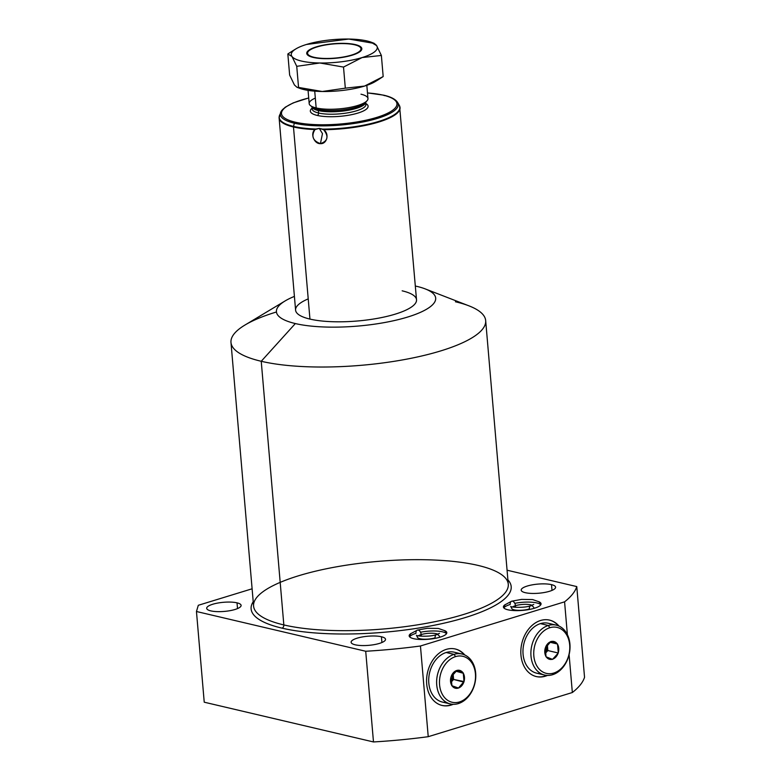 <?xml version="1.0" encoding="UTF-8"?>
<svg xmlns="http://www.w3.org/2000/svg" width="781" height="781" viewBox="0 0 781 781"><rect width="100%" height="100%" fill="white"/><g stroke="black" fill="none" stroke-linecap="round" stroke-linejoin="round"><path stroke-width="1.17" d="M569.095 654.654L572.346 692.522A196.968 52.249 175.1 0 0 584.539 677.273A196.968 52.249 175.1 0 1 572.346 692.522L428.232 736.688L420.451 645.994L564.575 601.839A196.968 52.249 -4.9 0 0 576.768 586.58L584.539 677.273L576.768 586.58L507.074 570.208L576.768 586.58A196.968 52.249 175.1 0 1 564.575 601.839L567.387 634.641L564.575 601.839A196.968 52.249 -4.9 0 0 576.768 586.58L584.539 677.273A196.968 52.249 175.1 0 1 572.346 692.522L428.232 736.688A196.968 52.249 175.1 0 1 373.484 741.95L204.231 702.197L196.461 611.503L198.315 605.285L252.107 588.796L198.315 605.285L196.461 611.503L365.713 651.256A196.968 52.249 -4.9 0 0 420.451 645.994L428.232 736.688A196.968 52.249 175.1 0 1 373.484 741.95L365.713 651.256L196.461 611.503L198.315 605.285L252.107 588.796M425.186 288.892L468.903 305.83A127.811 33.905 175.1 0 1 431.483 353.549A127.811 33.905 175.1 0 1 261.235 361.281L295.345 323.559A79.906 21.194 -4.9 0 0 401.785 318.726A79.906 21.194 -4.9 0 0 425.186 288.892A79.906 21.194 -4.9 0 0 416.761 286.354A79.906 21.194 -4.9 0 0 415.346 286.031A79.906 21.194 175.1 0 1 416.761 286.354A79.906 21.194 175.1 0 1 407.604 317.066A79.906 21.194 175.1 0 1 295.345 323.559A79.906 21.194 175.1 0 1 294.408 296.399A79.906 21.194 -4.9 0 0 285.192 300.89A79.906 21.194 -4.9 0 0 295.345 323.559L261.235 361.281A127.811 33.905 -4.9 0 0 403.601 359.719A127.811 33.905 -4.9 0 0 485.675 320.61A127.811 33.905 -4.9 0 0 455.43 301.769A127.811 33.905 175.1 0 1 440.591 350.952A127.811 33.905 175.1 0 1 260.913 361.203A127.811 33.905 175.1 0 1 276.454 311.98A127.811 33.905 -4.9 0 0 230.981 342.439A127.811 33.905 -4.9 0 0 261.235 361.281L283.835 624.927L261.235 361.281A127.811 33.905 175.1 0 1 245 325.023L285.192 300.89M308.212 298.879A60.693 16.098 -4.9 0 0 309.95 319.087A60.693 16.098 -4.9 0 0 395.206 314.147A60.693 16.098 -4.9 0 0 402.156 290.825A60.693 16.098 -4.9 0 1 398.31 313.152A60.693 16.098 -4.9 0 1 315.807 320.22A60.693 16.098 -4.9 0 1 308.212 298.879M485.675 320.61L508.275 584.247A127.811 33.905 175.1 0 1 426.201 623.365A127.811 33.905 175.1 0 1 283.835 624.927A127.811 33.905 175.1 0 1 253.591 606.085A127.811 33.905 175.1 0 0 283.835 624.927A2.694 2.021 -76.8 0 1 282.009 628.139A130.515 34.618 -4.9 0 0 439.508 624.156A130.515 34.618 -4.9 0 0 507.904 579.863A130.515 34.618 -4.9 0 1 439.508 624.156A130.515 34.618 -4.9 0 1 282.009 628.139A2.694 2.021 103.2 0 0 283.835 624.927A127.811 33.905 -4.9 0 0 500.885 597.065A127.811 33.905 -4.9 0 0 358.079 563.521A127.811 33.905 -4.9 0 0 283.835 624.927A127.811 33.905 175.1 0 0 426.201 623.365A127.811 33.905 175.1 0 0 508.275 584.247A127.811 33.905 175.1 0 0 478.031 565.415M365.713 651.256A196.968 52.249 -4.9 0 0 420.451 645.994A196.968 52.249 175.1 0 1 365.713 651.256L373.484 741.95L204.231 702.197L196.461 611.503L365.713 651.256L373.484 741.95L204.231 702.197L196.461 611.503M282.009 628.139A130.515 34.618 -4.9 0 1 253.21 601.702A130.515 34.618 -4.9 0 0 282.009 628.139A2.694 2.021 103.2 0 0 283.835 624.927L261.235 361.281L295.345 323.559M237.024 602.844A17.26 4.579 -4.9 0 0 212.774 604.24A17.26 4.579 -4.9 0 0 210.792 610.879A17.26 4.579 -4.9 0 0 235.042 609.473A17.26 4.579 -4.9 0 0 237.024 602.844A17.26 4.579 -4.9 0 0 217.792 603.049A17.26 4.579 -4.9 0 0 206.711 608.331A17.26 4.579 -4.9 0 0 210.792 610.879A17.26 4.579 -4.9 0 0 230.024 610.664A17.26 4.579 -4.9 0 0 241.114 605.382A17.26 4.579 -4.9 0 0 237.024 602.844L237.522 608.584M381.44 636.759A17.26 4.579 -4.9 0 0 357.19 638.165A17.26 4.579 -4.9 0 0 355.209 644.803A17.26 4.579 -4.9 0 0 379.459 643.398A17.26 4.579 -4.9 0 0 381.44 636.759A17.26 4.579 -4.9 0 0 362.208 636.974A17.26 4.579 -4.9 0 0 351.128 642.255A17.26 4.579 -4.9 0 0 355.209 644.803A17.26 4.579 -4.9 0 0 374.441 644.589A17.26 4.579 -4.9 0 0 385.521 639.307A17.26 4.579 -4.9 0 0 381.44 636.759L381.929 642.509M551.513 584.647A17.26 4.579 -4.9 0 0 527.263 586.043A17.26 4.579 -4.9 0 0 525.291 592.681A17.26 4.579 -4.9 0 0 549.541 591.276A17.26 4.579 -4.9 0 0 551.513 584.647A17.26 4.579 -4.9 0 0 532.291 584.852A17.26 4.579 -4.9 0 0 521.2 590.133A17.26 4.579 -4.9 0 0 525.291 592.681A17.26 4.579 -4.9 0 0 544.513 592.467A17.26 4.579 -4.9 0 0 555.603 587.185A17.26 4.579 -4.9 0 0 551.513 584.647L552.011 590.387M505.297 604.553A18.881 5.008 -4.9 0 0 507.894 609.785A18.881 5.008 -4.9 0 0 532.867 608.692A18.881 5.008 -4.9 0 0 538.792 601.682A18.881 5.008 -4.9 0 1 541.057 603.772A18.881 5.008 -4.9 0 1 528.932 609.551A18.881 5.008 -4.9 0 1 507.894 609.785A18.881 5.008 -4.9 0 1 503.433 607.003A18.881 5.008 -4.9 0 1 505.297 604.553A18.881 5.008 -4.9 0 0 522.674 610.381A18.881 5.008 -4.9 0 0 538.792 601.682M411.04 633.44A18.881 5.008 -4.9 0 0 409.176 635.88A18.881 5.008 -4.9 0 0 413.637 638.673A18.881 5.008 175.1 0 1 411.04 633.44A18.881 5.008 -4.9 0 0 413.637 638.673A18.881 5.008 -4.9 0 0 438.61 637.579A18.881 5.008 -4.9 0 0 444.535 630.56A18.881 5.008 175.1 0 1 438.61 637.579A18.881 5.008 175.1 0 1 413.637 638.673A18.881 5.008 -4.9 0 0 434.675 638.438A18.881 5.008 -4.9 0 0 446.8 632.659A18.881 5.008 -4.9 0 0 444.535 630.56M559.05 626.098A28.995 21.722 103.2 0 0 533.667 624.107A28.995 21.722 103.2 0 0 520.947 655.093A28.995 21.722 103.2 0 1 549.599 620.114A28.995 21.722 103.2 0 1 559.05 626.098A28.995 21.722 103.2 0 0 533.667 624.107A28.995 21.722 103.2 0 0 520.947 655.093A28.995 21.722 103.2 0 0 547.461 675.419A28.995 21.722 103.2 0 1 536.342 676.571A28.995 21.722 103.2 0 1 520.947 655.093A28.995 21.722 103.2 0 0 547.461 675.419M464.793 654.976A28.995 21.722 103.2 0 0 455.343 649.001A28.995 21.722 103.2 0 0 426.69 683.98A28.995 21.722 103.2 0 0 453.205 704.306A28.995 21.722 -76.8 0 1 427.578 672.265A28.995 21.722 -76.8 0 1 464.793 654.976A28.995 21.722 103.2 0 0 439.41 652.994A28.995 21.722 103.2 0 0 426.69 683.98A28.995 21.722 103.2 0 0 442.085 705.458A28.995 21.722 103.2 0 0 453.205 704.306M536.127 676.522A28.995 21.722 103.2 0 0 546.866 675.389A28.995 21.722 -76.8 0 1 536.127 676.522A28.995 21.722 103.2 0 0 546.866 675.389M558.503 625.854A28.995 21.722 103.2 0 0 549.385 620.065A28.995 21.722 -76.8 0 1 558.503 625.854A28.995 21.722 103.2 0 0 549.385 620.065M544.591 675.048L536.684 673.183A25.627 19.193 -76.8 0 1 523.055 649.04A25.627 19.193 -76.8 0 1 540.432 623.619A25.627 19.193 103.2 0 0 522.958 651.735A25.627 19.193 103.2 0 0 540.774 673.544A25.627 19.193 -76.8 0 1 522.958 651.735A25.627 19.193 -76.8 0 1 540.432 623.619A25.627 19.193 -76.8 0 1 552.226 624.79A25.627 19.193 103.2 0 0 540.432 623.619L548.35 625.483A25.627 19.193 103.2 0 0 530.973 650.905A25.627 19.193 103.2 0 0 544.591 675.048A25.627 19.193 103.2 0 0 552.567 674.716A25.627 19.193 -76.8 0 1 530.992 656.069A25.627 19.193 -76.8 0 1 548.35 625.483L549.814 627.729A23.606 17.68 103.2 0 0 533.833 655.903A23.606 17.68 103.2 0 0 553.7 673.076L552.567 674.716A25.627 19.193 103.2 0 0 569.945 649.294A25.627 19.193 103.2 0 0 556.316 625.151A25.627 19.193 103.2 0 0 548.35 625.483L540.432 623.619A25.627 19.193 -76.8 0 1 548.399 623.297L556.316 625.151M452.599 704.277A28.995 21.722 -76.8 0 1 441.87 705.399A28.995 21.722 -76.8 0 0 452.599 704.277A28.995 21.722 -76.8 0 1 441.87 705.399M455.128 648.952A28.995 21.722 -76.8 0 1 464.236 654.742A28.995 21.722 -76.8 0 0 455.128 648.952A28.995 21.722 -76.8 0 1 464.236 654.742M450.334 703.935A25.627 19.193 103.2 0 0 458.31 703.603L459.443 701.963A23.606 17.68 103.2 0 0 475.434 673.798A23.606 17.68 103.2 0 0 455.557 656.616L454.083 654.371A25.627 19.193 103.2 0 0 436.706 679.792A25.627 19.193 103.2 0 0 450.334 703.935L442.417 702.07A25.627 19.193 -76.8 0 1 428.789 677.928A25.627 19.193 -76.8 0 1 446.166 652.506A25.627 19.193 -76.8 0 1 457.969 653.677A25.627 19.193 103.2 0 0 446.166 652.506A25.627 19.193 103.2 0 0 428.701 680.622A25.627 19.193 103.2 0 0 446.507 702.431A25.627 19.193 -76.8 0 1 428.701 680.622A25.627 19.193 -76.8 0 1 446.166 652.506A25.627 19.193 -76.8 0 1 454.142 652.184L462.059 654.039A25.627 19.193 103.2 0 0 454.083 654.371L446.166 652.506L454.083 654.371A25.627 19.193 -76.8 0 1 475.668 673.017A25.627 19.193 -76.8 0 1 458.31 703.603A25.627 19.193 103.2 0 0 475.688 678.181A25.627 19.193 103.2 0 0 462.059 654.039M308.7 97.947L293.226 102.887L285.114 107.28L280.652 112.425A59.171 15.698 -4.9 0 0 294.339 123.193A59.171 15.698 175.1 0 1 280.652 112.425L279.12 118.029A60.693 16.098 -4.9 0 0 293.48 126.981L309.95 319.087A60.693 16.098 175.1 0 1 295.589 310.145L279.12 118.029A60.693 16.098 175.1 0 0 293.48 126.981A60.693 16.098 -4.9 0 0 314.968 129.568C309.969 133.405 314.167 144.065 320.425 143.645C326.927 144.26 329.728 133.639 323.607 129.705A60.693 16.098 -4.9 0 0 400.048 107.661A60.693 16.098 175.1 0 1 323.607 129.705L319.273 128.396L315.934 129.021A60.567 16.069 175.1 0 1 293.529 126.405A60.567 16.069 175.1 0 1 279.52 115.373A60.567 16.069 -4.9 0 0 293.529 126.405L294.339 123.193L293.529 126.405A60.567 16.069 -4.9 0 0 315.934 129.021L314.968 129.568C311.014 136.128 312.83 140.824 320.425 143.645C327.903 141.058 328.967 136.411 323.607 129.705L319.273 128.396L322.475 133.629L320.425 143.645L322.475 133.629L319.273 128.396L314.968 129.568A60.693 16.098 175.1 0 1 293.48 126.981A60.693 16.098 -4.9 0 0 314.968 129.568C309.969 133.405 314.167 144.065 320.425 143.645C326.927 144.26 329.728 133.639 323.607 129.705L322.592 129.119A60.567 16.069 -4.9 0 0 399.452 105.572A60.567 16.069 175.1 0 1 322.592 129.119A60.567 16.069 -4.9 0 0 399.452 105.572L398.183 103.814M308.71 98.016A57.94 15.376 -4.9 0 0 295.208 122.168A1.347 1.006 103.2 0 0 294.339 123.193A1.347 1.006 -76.8 0 1 295.208 122.168A57.94 15.376 -4.9 0 1 308.71 98.016A57.94 15.376 -4.9 0 0 295.208 122.168A57.94 15.376 -4.9 0 0 376.608 117.453A57.94 15.376 -4.9 0 0 383.246 95.184A57.94 15.376 -4.9 0 0 367.48 92.968A57.94 15.376 -4.9 0 1 383.246 95.184A1.347 1.006 -76.8 0 1 383.666 95.165A1.347 1.006 103.2 0 0 383.246 95.184A1.347 1.006 -76.8 0 1 384.242 95.653A1.347 1.006 103.2 0 0 383.666 95.165C390.842 96.795 395.489 99.207 397.578 102.409A59.171 15.698 175.1 0 1 363.751 121.807A59.171 15.698 175.1 0 1 294.339 123.193A59.171 15.698 -4.9 0 0 363.751 121.807A59.171 15.698 -4.9 0 0 397.578 102.409L398.935 104.674M365.859 103.561A28.995 7.693 175.1 0 1 354.359 114.046A28.995 7.693 175.1 0 1 317.203 115.422A28.995 7.693 175.1 0 1 312.107 108.168A28.995 7.693 -4.9 0 0 317.203 115.422A2.021 1.513 103.2 0 0 318.57 113.011A26.974 7.156 175.1 0 1 312.185 109.037A26.974 7.156 175.1 0 0 318.57 113.011A2.021 1.513 -76.8 0 1 317.203 115.422A28.995 7.693 -4.9 0 0 354.359 114.046A28.995 7.693 -4.9 0 0 365.859 103.561A28.995 7.693 -4.9 0 1 339.881 116.34A28.995 7.693 -4.9 0 1 312.107 108.168M365.166 103.658L365.938 104.429A26.974 7.156 175.1 0 1 348.609 112.679A26.974 7.156 175.1 0 1 318.57 113.011L318.355 110.58A26.974 7.156 -4.9 0 1 312.01 106.802A26.974 7.156 -4.9 0 0 318.355 110.58L318.57 113.011L318.355 110.58A2.021 1.513 103.2 0 0 317.789 109.34A27.569 7.312 175.1 0 1 312.498 107.192A27.569 7.312 175.1 0 0 317.789 109.34A2.021 1.513 -76.8 0 1 318.355 110.58A26.974 7.156 -4.9 0 0 348.043 110.316A26.974 7.156 -4.9 0 0 365.733 102.204A26.974 7.156 -4.9 0 1 348.043 110.316A26.974 7.156 -4.9 0 1 318.355 110.58A2.021 1.513 103.2 0 0 317.789 109.34L316.168 107.934A29.493 7.82 175.1 0 1 309.188 103.59L308.056 90.371M312.498 107.192L310.506 105.64A29.493 7.82 -4.9 0 0 316.168 107.934A29.493 7.82 -4.9 0 0 345.104 108.208A29.493 7.82 -4.9 0 0 367.011 100.788A29.493 7.82 -4.9 0 0 360.978 94.198A29.493 7.82 -4.9 0 1 359.114 105.054A29.493 7.82 -4.9 0 1 319.019 108.491A29.493 7.82 -4.9 0 1 315.329 98.113M314.723 91.143L316.168 107.934A29.493 7.82 175.1 0 0 349.019 107.573A29.493 7.82 175.1 0 0 367.958 98.552L366.826 85.334M354.642 44.781A26.798 7.107 -4.9 0 0 328.352 44.537A26.798 7.107 -4.9 0 0 308.446 51.273A26.798 7.107 -4.9 0 0 313.923 57.257L313.923 57.257A26.798 7.107 -4.9 0 0 351.567 55.08A26.798 7.107 -4.9 0 0 354.642 44.781A26.798 7.107 -4.9 0 0 316.998 46.958A26.798 7.107 -4.9 0 0 313.923 57.257A26.798 7.107 -4.9 0 0 347.154 56.242A26.798 7.107 -4.9 0 0 359.787 46.87A26.798 7.107 -4.9 0 0 354.642 44.781A26.798 7.107 -4.9 0 0 309.13 50.628A26.798 7.107 -4.9 0 0 339.071 57.657A26.798 7.107 -4.9 0 0 354.642 44.781M306.816 53.791A27.647 7.332 175.1 0 1 308.114 51.683A27.647 7.332 -4.9 0 0 306.816 53.791A27.647 7.332 175.1 0 1 307.694 52.093L308.446 51.273M399.55 105.777L416.517 299.777A60.693 16.098 175.1 0 1 377.555 318.345A60.693 16.098 175.1 0 1 309.95 319.087L293.48 126.981L309.95 319.087M365.723 101.989L365.938 104.429A26.974 7.156 175.1 0 1 348.609 112.679A26.974 7.156 175.1 0 1 318.57 113.011A2.021 1.513 103.2 0 1 317.203 115.422M365.313 102.662A27.569 7.312 175.1 0 1 344.831 109.594A27.569 7.312 175.1 0 1 317.789 109.34A27.569 7.312 175.1 0 0 344.831 109.594A27.569 7.312 175.1 0 0 365.313 102.662L367.011 100.788M359.787 46.87L360.666 47.553A27.647 7.332 175.1 0 1 361.818 49.066A27.647 7.332 -4.9 0 0 360.187 47.221A27.647 7.332 175.1 0 1 361.818 49.066M367.48 92.968A57.94 15.376 -4.9 0 1 383.793 114.934A57.94 15.376 -4.9 0 1 295.208 122.168A57.94 15.376 -4.9 0 0 376.608 117.453A57.94 15.376 -4.9 0 0 383.246 95.184M374.06 43.287L376.598 45.591A43.16 11.451 -4.9 0 0 348.756 39.05L372.459 43.121L348.756 39.05A43.16 11.451 -4.9 0 0 306.445 44.478A43.16 11.451 -4.9 0 0 296.019 48.822A43.16 11.451 -4.9 0 0 291.967 56.457L287.838 53.987L289.644 75.083L294.417 84.953L289.644 75.083L294.417 84.953L296.946 87.257L322.25 91.494A43.16 11.451 175.1 0 1 297.678 87.452A43.16 11.451 -4.9 0 0 322.25 91.494L345.319 88.165L343.513 67.068L319.81 62.988L296.741 66.326L298.557 87.423L296.741 66.326L291.967 56.457A43.16 11.451 -4.9 0 0 319.81 62.988A43.16 11.451 -4.9 0 0 362.12 57.56A43.16 11.451 -4.9 0 0 376.598 45.591A43.16 11.451 -4.9 0 0 371.619 42.34A43.16 11.451 -4.9 0 0 348.756 39.05L306.445 44.478L348.756 39.05A43.16 11.451 -4.9 0 0 306.445 44.478L348.756 39.05L372.459 43.121L376.598 45.591A43.16 11.451 -4.9 0 0 348.756 39.05A43.16 11.451 -4.9 0 0 306.445 44.478A43.16 11.451 -4.9 0 0 291.967 56.457A43.16 11.451 -4.9 0 0 319.81 62.988A43.16 11.451 -4.9 0 0 362.12 57.56A43.16 11.451 -4.9 0 0 376.598 45.591L381.372 55.461L362.12 57.56L343.513 67.068L319.81 62.988L296.741 66.326L291.967 56.457L287.838 53.987L293.09 50.58L287.838 53.987L289.644 75.083L287.838 53.987L293.295 50.462M355.287 44.585A27.647 7.332 175.1 0 1 352.114 55.207A27.647 7.332 175.1 0 1 313.279 57.452A27.647 7.332 175.1 0 1 316.451 46.831A27.647 7.332 175.1 0 1 355.287 44.585L355.287 44.585A27.647 7.332 -4.9 0 0 324.486 44.917A27.647 7.332 -4.9 0 0 306.738 53.381A27.647 7.332 -4.9 0 0 313.279 57.452A27.647 7.332 -4.9 0 0 344.079 57.12A27.647 7.332 -4.9 0 0 361.828 48.656A27.647 7.332 -4.9 0 0 355.287 44.585A27.647 7.332 175.1 0 1 339.227 57.862A27.647 7.332 175.1 0 1 308.339 50.609A27.647 7.332 175.1 0 1 355.287 44.585L355.316 44.947M377.984 79.926L374.997 81.722A43.16 11.451 175.1 0 1 364.571 86.066L345.319 88.165L364.571 86.066A43.16 11.451 -4.9 0 1 322.25 91.494L345.319 88.165L322.25 91.494L298.557 87.423L322.25 91.494A43.16 11.451 -4.9 0 0 364.571 86.066A43.16 11.451 -4.9 0 0 376.012 81.068A43.16 11.451 -4.9 0 1 364.571 86.066L383.178 76.558L381.372 55.461L383.178 76.558L381.372 55.461L362.12 57.56L343.513 67.068L345.319 88.165L364.571 86.066A43.16 11.451 175.1 0 1 322.25 91.494A43.16 11.451 175.1 0 1 299.387 88.204L297.014 87.277M287.838 53.987L291.967 56.457L296.741 66.326L319.81 62.988L343.513 67.068L362.12 57.56A43.16 11.451 -4.9 0 0 376.598 45.591L381.372 55.461L376.598 45.591L372.459 43.121M364.571 86.066L377.711 80.082L383.178 76.558L364.571 86.066M549.814 627.729A23.606 17.68 103.2 0 0 533.833 655.903A23.606 17.68 103.2 0 0 553.7 673.076A23.606 17.68 103.2 0 0 569.691 644.911A23.606 17.68 103.2 0 0 549.814 627.729L548.35 625.483A25.627 19.193 -76.8 0 1 569.925 644.13A25.627 19.193 -76.8 0 1 552.567 674.716L553.7 673.076A23.606 17.68 103.2 0 0 569.691 644.911A23.606 17.68 103.2 0 0 549.814 627.729A23.606 17.68 103.2 0 0 537.201 666.496A23.606 17.68 103.2 0 0 568.256 656.987A23.606 17.68 103.2 0 0 549.814 627.729L548.35 625.483A25.627 19.193 103.2 0 0 534.653 667.57A25.627 19.193 103.2 0 0 568.373 657.241A25.627 19.193 103.2 0 0 548.35 625.483L540.432 623.619M545.45 647.556A9.167 6.873 -76.8 0 1 550.771 641.67L551.24 641.533A9.167 6.873 -76.8 0 1 557.273 643.934L557.556 644.374A9.167 6.873 -76.8 0 1 558.259 652.672L558.073 653.248A9.167 6.873 -76.8 0 1 552.753 659.135L552.284 659.281A9.167 6.873 -76.8 0 1 546.251 656.88L545.968 656.43A9.167 6.873 -76.8 0 1 545.255 648.142L550.771 641.67A9.167 6.873 103.2 0 0 545.45 647.556L550.995 641.426L557.273 643.934A9.167 6.873 103.2 0 0 551.24 641.533L557.527 644.032L558.259 652.672A9.167 6.873 103.2 0 0 557.556 644.374L558.288 653.014L552.753 659.135A9.167 6.873 103.2 0 0 558.073 653.248L552.528 659.379L546.251 656.88A9.167 6.873 103.2 0 0 552.284 659.281L545.997 656.782L545.255 648.142A9.167 6.873 103.2 0 0 545.968 656.43L545.45 647.556L545.997 656.782L552.528 659.379L558.288 653.014L547.852 650.553L547.237 644.657A8.093 6.063 -76.8 0 1 547.471 646.072A8.093 6.063 -76.8 0 1 545.128 653.57L547.852 650.553L558.288 653.014L557.527 644.032L549.931 642.255L557.527 644.032L550.995 641.426L545.45 647.556A9.167 6.873 103.2 0 1 550.771 641.67M544.972 653.746L547.471 646.072L547.335 644.54M558.288 653.014L547.852 650.553L545.128 653.57L547.852 650.553L547.471 646.072A8.093 6.063 103.2 0 0 547.237 644.657M455.557 656.616A23.606 17.68 -76.8 0 1 475.434 673.798A23.606 17.68 -76.8 0 1 459.443 701.963A23.606 17.68 -76.8 0 1 439.576 684.781A23.606 17.68 -76.8 0 1 455.557 656.616A23.606 17.68 103.2 0 0 439.576 684.781A23.606 17.68 103.2 0 0 459.443 701.963L458.31 703.603A25.627 19.193 -76.8 0 1 436.735 684.947A25.627 19.193 -76.8 0 1 454.083 654.371L455.557 656.616A23.606 17.68 -76.8 0 1 473.999 685.864A23.606 17.68 -76.8 0 1 442.944 695.383A23.606 17.68 -76.8 0 1 455.557 656.616L454.083 654.371A25.627 19.193 -76.8 0 1 474.106 686.128A25.627 19.193 -76.8 0 1 440.396 696.457A25.627 19.193 -76.8 0 1 454.083 654.371L446.166 652.506M450.715 682.633L453.205 674.96L453.595 679.441L463.816 682.135A9.167 6.873 -76.8 0 1 458.496 688.022L451.74 685.659L450.998 677.029L456.983 670.41A9.167 6.873 -76.8 0 1 463.016 672.822A9.167 6.873 103.2 0 0 456.983 670.41L456.514 670.557A9.167 6.873 103.2 0 0 451.193 676.444L450.998 677.029A9.167 6.873 103.2 0 0 451.711 685.318L451.984 685.767A9.167 6.873 103.2 0 0 458.017 688.168L458.496 688.022A9.167 6.873 103.2 0 0 463.816 682.135L464.002 681.549A9.167 6.873 103.2 0 0 463.289 673.261L463.016 672.822A9.167 6.873 103.2 0 0 456.983 670.41L463.016 672.822L456.514 670.557A9.167 6.873 103.2 0 0 451.193 676.444L456.514 670.557L450.998 677.029A9.167 6.873 103.2 0 0 451.711 685.318L450.998 677.029L451.984 685.767A9.167 6.873 103.2 0 0 458.017 688.168L451.984 685.767L458.496 688.022A9.167 6.873 103.2 0 0 463.816 682.135L458.496 688.022L464.002 681.549A9.167 6.873 103.2 0 0 463.289 673.261L464.002 681.549L463.26 672.919L455.674 671.133L463.289 673.261A9.167 6.873 -76.8 0 1 464.002 681.549L453.595 679.441L450.871 682.457A8.093 6.063 103.2 0 0 453.205 674.96L452.98 673.534A8.093 6.063 -76.8 0 1 453.205 674.96A8.093 6.063 103.2 0 0 452.98 673.534M453.078 673.427L453.595 679.441L450.871 682.457L453.595 679.441L453.205 674.96A8.093 6.063 -76.8 0 1 450.871 682.457M503.647 607.647L505.122 604.728L511.653 601.214A4.042 2.46 73 0 1 515.45 605.695A10.788 2.86 -4.9 0 0 512.57 606.954A10.788 2.86 175.1 0 1 515.45 605.695A4.042 2.46 73 0 1 515.343 607.306A4.042 2.46 -107 0 0 515.45 605.695A4.042 2.46 -107 0 0 511.653 601.214A4.042 2.46 -107 0 0 510.227 604.465A18.881 5.008 -4.9 0 0 503.872 607.94A18.881 5.008 -4.9 0 1 510.227 604.465A4.042 2.46 73 0 1 513.088 601.429A4.042 2.46 73 0 1 515.343 607.306M530.797 605.714A4.042 2.46 73 0 1 534.145 608.331A4.042 2.46 -107 0 0 530.797 605.714A4.042 2.46 -107 0 0 529.372 608.965A10.788 2.86 175.1 0 1 518.008 610.303A10.788 2.86 175.1 0 1 511.662 608.253L510.725 606.398C510.013 607.247 524.363 608.233 530.797 605.714L533.765 604.426M532.037 605.285A10.788 2.86 -4.9 0 0 515.45 605.695A10.788 2.86 175.1 0 1 532.037 605.285A10.788 2.86 -4.9 0 0 515.45 605.695A10.788 2.86 -4.9 0 0 512.57 606.954M446.683 633.332L444.653 630.648L438.356 628.451L427.383 628.275L417.396 630.101A4.042 2.46 73 0 1 421.193 634.582A4.042 2.46 -107 0 0 417.396 630.101A4.042 2.46 -107 0 0 415.97 633.352A18.881 5.008 -4.9 0 0 409.615 636.827A18.881 5.008 175.1 0 1 415.97 633.352A4.042 2.46 73 0 1 418.831 630.316A4.042 2.46 73 0 1 421.076 636.193A4.042 2.46 -107 0 0 421.193 634.582A10.788 2.86 175.1 0 1 437.78 634.172A10.788 2.86 -4.9 0 0 421.193 634.582A10.788 2.86 -4.9 0 0 418.313 635.841A10.788 2.86 175.1 0 1 421.193 634.582A4.042 2.46 73 0 1 421.076 636.193M439.879 637.218A4.042 2.46 -107 0 0 436.53 634.592A4.042 2.46 -107 0 0 435.115 637.852A10.788 2.86 175.1 0 1 423.741 639.19A10.788 2.86 175.1 0 1 417.396 637.14L416.468 635.285C415.756 636.134 430.106 637.12 436.53 634.592A4.042 2.46 73 0 1 439.879 637.218A4.042 2.46 -107 0 0 436.628 634.572A4.042 2.46 -107 0 0 435.173 638.341M572.346 692.522L428.232 736.688A196.968 52.249 175.1 0 1 373.484 741.95M564.575 601.839L567.387 634.641M420.451 645.994L428.232 736.688M294.408 296.399A79.906 21.194 -4.9 0 0 302.003 324.886A79.906 21.194 -4.9 0 0 411.167 315.915A79.906 21.194 -4.9 0 0 416.761 286.354A79.906 21.194 -4.9 0 0 415.346 286.031M253.21 601.702A130.515 34.618 -4.9 0 0 384.115 632.259A130.515 34.618 -4.9 0 0 507.904 579.863M576.768 586.58L507.074 570.208M210.792 610.879A17.26 4.579 175.1 0 1 220.828 602.581A17.26 4.579 175.1 0 1 240.109 607.11A17.26 4.579 175.1 0 1 210.792 610.879M355.209 644.803A17.26 4.579 175.1 0 1 365.235 636.505A17.26 4.579 175.1 0 1 384.525 641.035A17.26 4.579 175.1 0 1 355.209 644.803M525.291 592.681A17.26 4.579 175.1 0 1 535.317 584.383A17.26 4.579 175.1 0 1 554.598 588.913A17.26 4.579 175.1 0 1 525.291 592.681M286.08 106.87A59.171 15.698 -4.9 0 0 340.633 125.058A59.171 15.698 -4.9 0 0 391.291 97.859M280.33 113.88A60.567 16.069 -4.9 0 0 293.529 126.405A60.567 16.069 -4.9 0 0 315.934 129.021L319.273 128.396L322.592 129.119M293.529 126.405L294.339 123.193A1.347 1.006 103.2 0 1 295.208 122.168M312.478 107.788A26.974 7.156 -4.9 0 0 339.667 113.86A26.974 7.156 -4.9 0 0 365.44 103.248M312.01 106.802A26.974 7.156 -4.9 0 0 339.462 111.429A26.974 7.156 -4.9 0 0 365.733 102.204M311.707 106.392A27.569 7.312 -4.9 0 0 339.354 110.209A27.569 7.312 -4.9 0 0 365.957 101.745M315.934 129.021L314.968 129.568M320.425 143.645L322.475 133.629L319.273 128.396M298.557 87.423L296.741 66.326M306.445 44.478A43.16 11.451 -4.9 0 0 291.967 56.457A43.16 11.451 -4.9 0 0 319.81 62.988A43.16 11.451 -4.9 0 0 362.12 57.56L381.372 55.461M345.319 88.165L343.513 67.068M552.567 674.716L553.7 673.076M547.852 650.553L547.471 646.072A8.093 6.063 103.2 0 1 545.128 653.57M557.527 644.032L549.931 642.255M463.016 672.822L456.983 670.41M464.002 681.549L463.289 673.261M458.496 688.022L463.816 682.135M458.31 703.603L459.443 701.963M463.26 672.919L455.674 671.133M464.031 681.891L453.595 679.441M540.774 604.777A18.881 5.008 -4.9 0 0 514.777 603.342M534.145 608.331A4.042 2.46 -107 0 0 530.885 605.685A4.042 2.46 -107 0 0 529.43 609.463M420.52 632.229A18.881 5.008 175.1 0 1 446.517 633.664M418.313 635.841A10.788 2.86 175.1 0 1 421.193 634.582A10.788 2.86 175.1 0 1 437.78 634.172M279.188 116.769A60.693 16.098 -4.9 0 0 293.48 126.981M323.607 129.705A60.693 16.098 -4.9 0 0 399.765 106.431M545.255 648.142A9.167 6.873 103.2 0 0 545.968 656.43M546.251 656.88A9.167 6.873 103.2 0 0 552.284 659.281M558.073 653.248A9.167 6.873 -76.8 0 1 552.753 659.135M557.556 644.374A9.167 6.873 -76.8 0 1 558.259 652.672M551.24 641.533A9.167 6.873 -76.8 0 1 557.273 643.934M451.984 685.767A9.167 6.873 103.2 0 0 458.017 688.168M450.998 677.029A9.167 6.873 103.2 0 0 451.711 685.318M456.514 670.557A9.167 6.873 103.2 0 0 451.193 676.444M230.981 342.439L253.591 606.085M311.98 106.597L312.185 109.037M367.48 92.91L383.666 95.165M296.019 48.822L293.031 50.619M371.619 42.34L374.001 43.267M511.653 601.214L521.64 599.388L532.622 599.564L538.919 601.77L540.95 604.445M436.53 634.592L439.498 633.313M417.396 630.101L410.865 633.616L409.39 636.535"/></g></svg>
